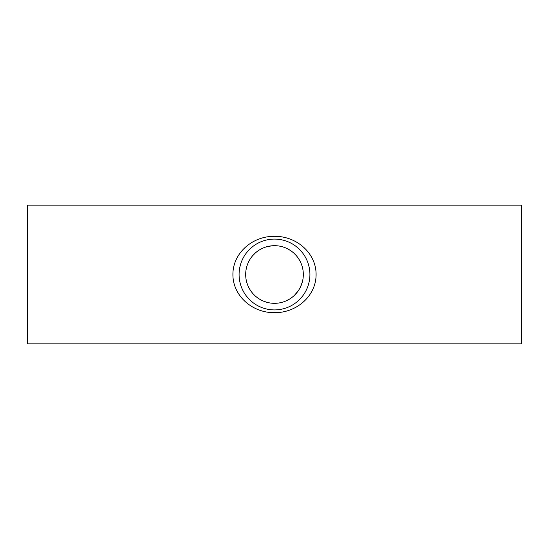 <?xml version="1.0" encoding="UTF-8"?>
<svg xmlns="http://www.w3.org/2000/svg" width="549" height="549" viewBox="0 0 549 549"><rect width="100%" height="100%" fill="white"/><g stroke="black" fill="none" stroke-linecap="round" stroke-linejoin="round"><path stroke-width="0.82" d="M277.677 245.856L273.388 245.698M271.762 245.808L265.627 247.077M264.467 247.475L262.717 248.196M261.31 248.875L259.691 249.774M258.188 250.742L256.047 252.362M255.374 252.938L252.506 255.875M251.627 256.959L250.763 258.154M249.96 259.382L249.267 260.576M248.683 261.681L247.729 263.822M247.139 265.435L246.638 267.13M246.295 268.564L246.041 269.95M245.828 271.577L245.698 273.457M245.698 275.502L245.842 277.561M246.027 278.974L246.233 280.148M246.59 281.692L247.263 283.922M247.949 285.713L248.601 287.148M249.479 288.808L250.461 290.4M251.566 291.958L252.554 293.18M257.035 297.428L257.948 298.093M260.13 299.486L261.406 300.179M264.035 301.353L267.74 302.52M270.444 303.034L271.762 303.192M272.997 303.281L278.329 303.069M279.798 302.828L282.536 302.176M283.716 301.806L285.089 301.305M285.775 301.024L289.344 299.205M290.49 298.478L291.711 297.62M292.775 296.789L293.983 295.739M294.641 295.122L298.471 290.503M299.349 289.103L300.022 287.889M300.502 286.942L302.369 281.843M302.746 280.237L303.048 278.487M303.192 277.238L303.309 275.399M303.316 273.834L303.206 271.879M303.055 270.582L302.822 269.14M302.478 267.569L301.868 265.455M301.284 263.856L300.626 262.326M300.077 261.214L299.576 260.295M299.253 259.732L297.565 257.213M296.385 255.738L294.415 253.665M292.905 252.32L291.684 251.36M290.84 250.756L287.909 248.985M286.448 248.272L284.801 247.585M283.62 247.16L282.337 246.762M274.397 239.089L276.181 239.131M278.206 239.282L279.695 239.474M281.912 239.872L283.236 240.188M285.192 240.743L287.148 241.423M289.46 242.404L291.238 243.296M292.658 244.099L293.79 244.806M295.787 246.199L297.304 247.407M298.958 248.896L300.262 250.207M301.607 251.717L302.595 252.952M303.823 254.647L304.791 256.157M305.958 258.243L306.802 259.993M307.447 261.516L308.044 263.163M308.6 264.954L309.066 266.8M309.54 269.387L309.773 271.384M309.739 277.972L309.444 280.216M309.128 281.905L308.538 284.252M307.598 287.086L306.644 289.35M305.704 291.238L304.626 293.104M302.787 295.794L301.312 297.627M299.418 299.665L297.778 301.181M295.705 302.863L293.66 304.276M290.778 305.951L288.431 307.056M286.42 307.845L284.842 308.366M281.033 309.3L279.359 309.574M277.979 309.739L276.339 309.862M272.942 309.876L271.398 309.773M269.834 309.602L267.637 309.238M265.043 308.62L263.005 307.989M261.303 307.358L258.751 306.212M256.404 304.935L254.798 303.92M253.199 302.787L250.934 300.934M248.354 298.375L246.336 295.959M245.321 294.559L244.634 293.53M243.646 291.869L242.603 289.872M241.581 287.546L240.812 285.418M240.071 282.776L239.673 280.889M239.391 279.112L239.206 277.389M239.24 271.206L239.453 269.442M239.81 267.397L240.338 265.167M240.901 263.307L241.56 261.502M242.226 259.931L242.96 258.401M244.202 256.17L245.197 254.626M246.295 253.089L248.169 250.824M250.701 248.278L253.123 246.268M254.757 245.108L256.369 244.085M258.181 243.077L259.794 242.287M261.818 241.436L263.609 240.805M265.689 240.201L267.13 239.865M268.214 239.652L269.628 239.426M271.426 239.22L272.867 239.124M274.5 236.31C251.847 236.125 232.749 253.59 232.913 274.5C232.755 295.431 251.861 312.882 274.493 312.69C297.146 312.875 316.251 295.424 316.087 274.5C316.258 253.604 297.167 236.125 274.5 236.31M27.45 274.5L27.45 205.12L521.55 205.12L521.55 343.88L27.45 343.88L27.45 274.5M245.678 274.5A28.823 28.823 0 0 1 288.911 249.541A28.823 28.823 0 0 1 288.911 299.459A28.823 28.823 0 0 1 245.678 274.5M239.089 274.5A35.41 35.41 0 0 1 292.205 243.831A35.41 35.41 0 0 1 292.205 305.169A35.41 35.41 0 0 1 239.089 274.5"/></g></svg>
